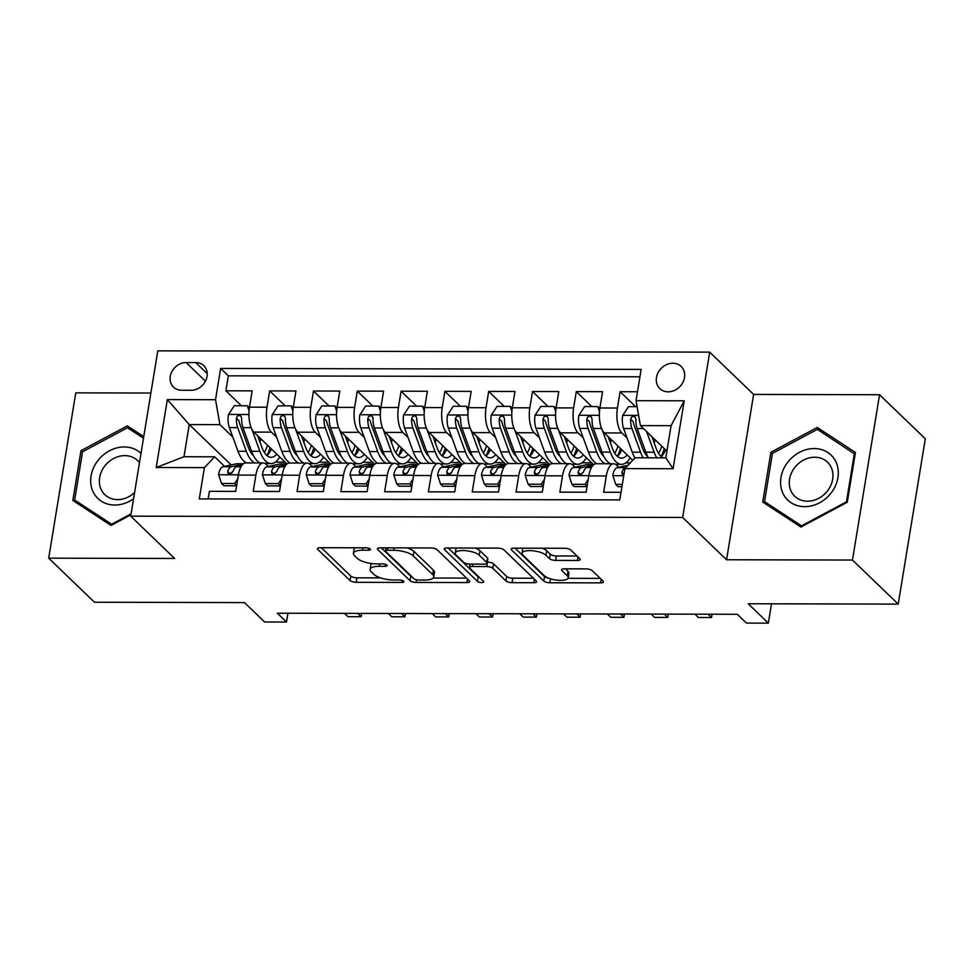 <?xml version="1.0" encoding="UTF-8"?>
<svg xmlns="http://www.w3.org/2000/svg" width="974" height="974" viewBox="0 0 974 974"><rect width="100%" height="100%" fill="white"/><g stroke="black" fill="none" stroke-linecap="round" stroke-linejoin="round"><path stroke-width="1.46" d="M370.205 549.032A3.299 1.096 -170.7 0 0 365.944 547.814L320.263 547.705A4.712 1.571 -170.7 0 0 317.402 548.679A4.712 1.571 -170.7 0 0 317.755 549.433L350.08 580.565A4.712 1.571 -170.7 0 0 356.18 582.306L401.86 582.415A3.299 1.096 -170.7 0 0 403.869 581.734A3.299 1.096 -170.7 0 0 403.613 581.21A3.299 1.096 -170.7 0 0 399.352 579.993L393.435 579.98A15.085 5.04 -170.7 0 1 373.931 574.404L371.24 571.811A15.085 5.04 -170.7 0 1 370.108 569.413A15.085 5.04 -170.7 0 1 379.251 566.308L385.156 566.32A3.299 1.096 -170.7 0 0 387.165 565.651A3.299 1.096 -170.7 0 0 386.909 565.115A3.299 1.096 -170.7 0 0 382.648 563.897L376.731 563.885A15.085 5.04 -170.7 0 1 357.227 558.321L354.536 555.728A15.085 5.04 -170.7 0 1 353.404 553.317A15.085 5.04 -170.7 0 1 362.547 550.225L368.464 550.237A3.299 1.096 -170.7 0 0 370.461 549.555A3.299 1.096 -170.7 0 0 370.205 549.032M672.839 363.229A15.365 13.039 -46.1 0 0 658.071 372.701A15.365 13.039 -46.1 0 0 659.836 388.602A15.365 13.039 -46.1 0 0 668.152 391.828A15.365 13.039 -46.1 0 0 682.92 382.344A15.365 13.039 -46.1 0 0 681.155 366.455A15.365 13.039 -46.1 0 0 672.839 363.229M577.351 560.476A4.712 1.571 -170.7 0 0 580.212 559.502A4.712 1.571 -170.7 0 0 579.859 558.747L570.788 550.018A4.712 1.571 -170.7 0 0 564.689 548.277L513.955 548.155A4.712 1.571 -170.7 0 0 511.094 549.129A4.712 1.571 -170.7 0 0 511.447 549.884L543.784 581.015A4.712 1.571 -170.7 0 0 549.872 582.756L600.605 582.878A4.712 1.571 -170.7 0 0 603.466 581.904A4.712 1.571 -170.7 0 0 603.113 581.149L592.155 570.606A4.712 1.571 -170.7 0 0 586.068 568.865L564.348 568.816A4.712 1.571 -170.7 0 0 561.499 569.778A4.712 1.571 -170.7 0 0 561.852 570.533L567.282 575.768A12.613 4.213 -170.7 0 1 568.219 577.777A12.613 4.213 -170.7 0 1 557.895 580.236A12.613 4.213 -170.7 0 1 544.271 575.707L522.989 555.217A12.613 4.213 -170.7 0 1 522.052 553.195A12.613 4.213 -170.7 0 1 532.376 550.736A12.613 4.213 -170.7 0 1 546 555.265L549.543 558.686A4.712 1.571 -170.7 0 0 555.643 560.415L577.351 560.476L577.935 556.909M150.885 393.033L75.777 392.863L48.7 558.175L94.441 602.236L244.474 602.589L264.599 621.972L286.502 622.021L277.346 613.218L737.281 614.277L746.425 623.092L768.328 623.141L771.493 603.819M852.481 560.05L879.559 394.726L753.62 394.433L726.555 559.758L852.481 560.05L898.223 604.111L748.202 603.758L768.328 623.141M726.555 559.758L682.64 517.462L130.723 516.171L157.788 350.859L709.705 352.138L682.64 517.462M48.7 558.175L174.638 558.467L130.723 516.171M437.07 549.701A4.712 1.571 -170.7 0 0 430.971 547.96L380.237 547.851A4.712 1.571 -170.7 0 0 377.388 548.812A4.712 1.571 -170.7 0 0 377.742 549.567L410.066 580.699A4.712 1.571 -170.7 0 0 416.166 582.44L466.899 582.562A4.712 1.571 -170.7 0 0 469.748 581.6A4.712 1.571 -170.7 0 0 469.395 580.845L437.07 549.701M447.103 547.997L497.836 548.119A4.712 1.571 -170.7 0 1 503.923 549.86L536.26 581.003A4.712 1.571 -170.7 0 1 536.613 581.746A4.712 1.571 -170.7 0 1 533.752 582.72L512.044 582.671A4.712 1.571 -170.7 0 1 505.944 580.93L492.832 568.305A4.712 1.571 -170.7 0 0 486.732 566.564L472.329 566.527A4.712 1.571 -170.7 0 0 469.48 567.489A4.712 1.571 -170.7 0 0 469.833 568.244L483.481 581.393A3.299 1.096 -170.7 0 1 483.725 581.916A3.299 1.096 -170.7 0 1 481.022 582.562A3.299 1.096 -170.7 0 1 477.467 581.381L444.594 549.726A4.712 1.571 -170.7 0 1 444.241 548.971A4.712 1.571 -170.7 0 1 447.103 547.997M879.559 394.726L925.3 438.787L898.223 604.111M637.495 391.755L620.109 391.718L635.62 406.669M627.061 437.996L621.826 432.955A19.212 7.877 -89.9 0 1 617.431 408.033L599.911 407.984L602.577 391.682L576.304 391.621L591.827 406.572M583.256 437.886L578.02 432.846A19.212 7.877 -89.9 0 1 573.625 407.923L556.105 407.887L558.784 391.572L532.498 391.511L548.021 406.462M539.45 437.789L534.215 432.748A19.212 7.877 -89.9 0 1 529.832 407.826L512.312 407.789L514.978 391.475L488.692 391.414L504.215 406.365M495.644 437.691L490.421 432.651A19.212 7.877 -89.9 0 1 486.026 407.729L468.506 407.68L471.173 391.378L444.887 391.317L460.41 406.268M451.851 437.582L446.616 432.541A19.212 7.877 -89.9 0 1 442.22 407.619L424.701 407.582L427.367 391.268L401.093 391.207L416.616 406.158M408.045 437.484L402.81 432.444A19.212 7.877 -89.9 0 1 398.415 407.522L380.895 407.485L383.573 391.171L357.288 391.11L372.811 406.061M364.239 437.375L359.004 432.334A19.212 7.877 -89.9 0 1 354.621 407.412L337.089 407.376L339.768 391.073L313.482 391.012L329.005 405.963M320.434 437.277L315.199 432.237A19.212 7.877 -89.9 0 1 310.816 407.315L293.296 407.278L295.962 390.964L269.676 390.903L267.01 407.217A19.212 7.877 90.1 0 0 271.405 432.139L276.628 437.18M285.199 405.854L269.676 390.903M208.168 498.919L209.41 491.334L235.696 491.395L238.362 475.093A19.212 7.877 90.1 0 1 245.728 462.93L263.248 462.967A19.212 7.877 90.1 0 0 255.882 475.129L253.216 491.444L279.501 491.505L282.168 475.19A19.212 7.877 90.1 0 1 289.534 463.027L307.053 463.064A19.212 7.877 -89.9 0 1 309.939 464.403L312.204 466.595M307.053 463.064A19.212 7.877 -89.9 0 0 299.688 475.227L297.021 491.541L323.307 491.602L325.973 475.288A19.212 7.877 90.1 0 1 333.339 463.125L350.859 463.174A19.212 7.877 -89.9 0 1 353.745 464.513L356.009 466.692M350.859 463.174A19.212 7.877 -89.9 0 0 343.493 475.336L340.827 491.639L367.101 491.7L369.779 475.397A19.212 7.877 90.1 0 1 377.145 463.234L394.665 463.271A19.212 7.877 -89.9 0 1 397.538 464.61L399.815 466.802M394.665 463.271A19.212 7.877 -89.9 0 0 387.299 475.434L384.62 491.748L410.906 491.809L413.573 475.495A19.212 7.877 90.1 0 1 420.938 463.332L438.458 463.368A19.212 7.877 -89.9 0 1 441.344 464.72L443.62 466.899M438.458 463.368A19.212 7.877 -89.9 0 0 431.105 475.543L428.426 491.846L454.712 491.907L457.378 475.604A19.212 7.877 90.1 0 1 464.744 463.441L482.264 463.478A19.212 7.877 -89.9 0 1 485.149 464.817L487.414 467.009M482.264 463.478A19.212 7.877 -89.9 0 0 474.898 475.641L472.232 491.943L498.518 492.004L501.184 475.702A19.212 7.877 90.1 0 1 508.55 463.539L526.07 463.575A19.212 7.877 -89.9 0 1 528.955 464.915L531.22 467.106M526.07 463.575A19.212 7.877 -89.9 0 0 518.704 475.738L516.037 492.053L542.311 492.113L544.99 475.799A19.212 7.877 90.1 0 1 552.355 463.636L569.875 463.685A19.212 7.877 -89.9 0 1 572.749 465.024L575.025 467.203M569.875 463.685A19.212 7.877 -89.9 0 0 562.509 475.848L559.843 492.15L586.117 492.211L588.795 475.909A19.212 7.877 90.1 0 1 596.149 463.746L613.681 463.782A19.212 7.877 -89.9 0 1 616.554 465.122L618.831 467.313M599.911 407.984A19.212 7.877 90.1 0 0 604.306 432.906L632.759 460.312M556.105 407.887A19.212 7.877 90.1 0 0 560.5 432.809L593.483 464.574M512.312 407.789A19.212 7.877 90.1 0 0 516.695 432.712L549.677 464.476M468.506 407.68A19.212 7.877 90.1 0 0 472.889 432.602L505.883 464.379M424.701 407.582A19.212 7.877 90.1 0 0 429.096 432.505L462.078 464.269M380.895 407.485A19.212 7.877 90.1 0 0 385.29 432.395L418.272 464.172M337.089 407.376A19.212 7.877 90.1 0 0 341.484 432.298L374.466 464.062M293.296 407.278A19.212 7.877 90.1 0 0 297.679 432.2L330.661 463.965M181.578 390.245L191.208 390.27A14.89 12.638 -46.1 0 0 205.514 381.09A14.89 12.638 -46.1 0 0 203.81 365.688A14.89 12.638 -46.1 0 0 195.75 362.559L186.119 362.547A14.89 12.638 -46.1 0 0 171.814 371.727A14.89 12.638 -46.1 0 0 173.518 387.116A14.89 12.638 -46.1 0 0 181.578 390.245M636.034 400.691L684.211 400.801L673.095 468.713L624.906 468.604L635.158 457.78L665.814 457.853L671.086 425.687L640.417 425.614L636.034 400.691L641.148 369.414L220.648 368.428L215.522 399.705L219.917 424.627L232.835 437.07M624.906 468.604L619.781 499.881L199.28 498.907L204.394 467.63L156.217 467.508L167.333 399.596L215.522 399.705M639.942 376.792L228.33 375.83L225.883 390.805L252.156 390.866L249.49 407.169A19.212 7.877 90.1 0 0 253.885 432.091L286.867 463.868M268.41 466.497L266.133 464.306A19.212 7.877 90.1 0 0 263.248 462.967M613.681 463.782A19.212 7.877 -89.9 0 0 606.315 475.945L603.637 492.26L621.035 492.296M310.816 407.315L313.482 391.012M354.621 407.412L357.288 391.11M398.415 407.522L401.093 391.207M442.22 407.619L444.887 391.317M486.026 407.729L488.692 391.414M529.832 407.826L532.498 391.511M573.625 407.923L576.304 391.621M617.431 408.033L620.109 391.718M640.417 425.614L666.922 451.132M219.917 424.627L189.248 424.567L183.989 456.733L214.645 456.806L204.394 467.63M231.179 464.939L189.248 424.567L167.333 399.596M224.604 466.388L214.645 456.806M753.62 394.433L709.705 352.138M286.502 622.021L287.939 613.243M275.313 462.114L285.065 462.139M241.394 405.756L225.883 390.805M228.33 375.83L220.648 368.428M319.119 462.212L328.871 462.236M362.925 462.321L372.677 462.346M406.73 462.419L416.482 462.443M450.524 462.516L460.276 462.54M494.329 462.626L504.082 462.65M538.135 462.723L547.887 462.747M581.941 462.833L591.693 462.845M625.746 462.93L630.275 462.942M183.989 456.733L156.217 467.508M684.211 400.801L671.086 425.687M673.095 468.713L665.814 457.853M143.75 436.608L127.338 425.869L80.988 450.658L72.831 500.441L111.024 525.436L130.954 514.783M855.428 452.46L817.235 427.464L770.884 452.265L762.727 502.048L800.92 527.044L847.27 502.243L855.428 452.46M82.486 452.106L80.988 450.658M133.243 431.555L127.338 425.869M772.382 453.714L770.884 452.265M823.14 433.162L817.235 427.464M354.706 547.79A15.085 5.04 -170.7 0 0 354.134 548.849L353.404 553.317M371.776 563.556A15.085 5.04 -170.7 0 0 370.838 564.944L370.108 569.413M321.347 547.705L350.823 576.097A4.712 1.571 -170.7 0 0 356.91 577.838L380.591 577.886M433.174 578.02L466.546 578.093M381.321 547.851L410.797 576.231A4.712 1.571 -170.7 0 0 412.367 577.144M387.482 550.286A3.299 1.096 -170.7 0 0 385.485 550.955A3.299 1.096 -170.7 0 0 385.728 551.479L414.108 578.812A3.299 1.096 -170.7 0 0 418.37 580.029L424.615 580.054A15.085 5.04 -170.7 0 0 433.747 576.949A15.085 5.04 -170.7 0 0 432.626 574.55L413.219 555.862A15.085 5.04 -170.7 0 0 393.715 550.298L387.482 550.286L387.883 547.863M433.747 576.949L434.477 572.481A15.085 5.04 -170.7 0 0 433.357 570.082L432.626 574.55M407.29 547.912A15.085 5.04 -170.7 0 1 413.95 551.394L433.357 570.082M533.399 578.252L512.774 578.203L512.044 582.671M487.256 562.095L487.475 562.095A4.712 1.571 -170.7 0 1 493.562 563.836L506.675 576.462A4.712 1.571 -170.7 0 0 512.774 578.203M448.186 548.009L478.197 576.912A3.299 1.096 -170.7 0 0 479.598 577.655M479.232 555.192A12.613 4.213 -170.7 0 0 465.609 550.663A12.613 4.213 -170.7 0 0 455.284 553.135A12.613 4.213 -170.7 0 0 456.222 555.143L463.721 562.363A4.712 1.571 -170.7 0 0 469.821 564.104L484.224 564.141A4.712 1.571 -170.7 0 0 487.085 563.167A4.712 1.571 -170.7 0 0 486.732 562.424L479.232 555.192L479.963 550.724A12.613 4.213 -170.7 0 0 475.117 548.07M456.282 548.021A12.613 4.213 -170.7 0 0 456.015 548.666L455.284 553.135M487.085 563.167L487.816 558.699A4.712 1.571 -170.7 0 0 487.463 557.956L486.732 562.424M479.963 550.724L487.463 557.956M542.128 548.228A12.613 4.213 -170.7 0 1 546.731 550.797L550.273 554.218A4.712 1.571 -170.7 0 0 556.373 555.959L576.998 555.996M522.989 548.179A12.613 4.213 -170.7 0 0 522.782 548.727L522.052 553.195M568.219 577.777L568.95 573.309A12.613 4.213 -170.7 0 0 568.012 571.3L567.282 575.768M565.431 568.816L568.012 571.3M568.012 578.325L600.264 578.398M515.039 548.155L544.515 576.547A4.712 1.571 -170.7 0 0 548.325 578.069M249.052 410.882L247.384 405.768L234.247 405.732L228.403 414.668A12.723 5.223 90.1 0 0 229.377 427.586L237.997 451.254A36.744 15.073 90.1 0 0 246.544 462.93M260.046 442.257A30.498 12.516 90.1 0 0 260.776 438.738M251.84 429.205L259.9 451.303A36.744 15.073 90.1 0 0 271.101 463.563A36.744 15.073 90.1 0 0 279.733 457.001M257.66 435.743L261.823 447.139A30.498 12.516 90.1 0 0 271.125 457.317A30.498 12.516 90.1 0 0 276.726 454.103M260.119 462.954A36.744 15.073 -89.9 0 1 251.584 451.291L242.952 427.623A12.723 5.223 -89.9 0 1 241.649 418.26L240.834 416.008L238.971 415.387L237.315 416.166L236.402 418.248A12.723 5.223 90.1 0 0 237.693 427.61L246.325 451.279A36.744 15.073 90.1 0 0 254.859 462.942M266.937 455.552A36.744 15.073 90.1 0 0 269.993 447.614M267.533 445.252A30.498 12.516 -89.9 0 1 264.344 452.423M253.447 455.601A30.498 12.516 -89.9 0 1 248.248 447.115L239.616 423.447A6.489 2.666 -89.9 0 1 239.032 420.792L236.402 418.248M266.961 455.576A30.498 12.516 90.1 0 0 271.417 448.977M247.384 405.768L249.405 407.716M236.67 485.454L234.649 483.518L221.512 483.481L218.59 474.533A12.723 5.223 -89.9 0 1 222.961 466.753L235.927 463.904A36.744 15.073 -89.9 0 1 237.303 463.746L243.415 463.758M234.649 483.518L237.766 478.758M221.512 483.481L223.886 485.77L236.609 485.807M242.879 464.221L231.276 466.777A12.723 5.223 90.1 0 0 227.685 471.428L228.135 473.327L229.949 473.888L232.944 471.44A12.723 5.223 -89.9 0 1 236.536 466.789L241.662 465.657M230.436 473.802A6.489 2.666 -89.9 0 1 231.495 472.987L232.007 472.877M357.689 613.401L361.123 616.712L347.986 616.676L344.54 613.364M361.123 616.712L361.658 613.413M141.011 453.336A31.217 26.493 -46.1 0 0 124.307 446.956A31.217 26.493 -46.1 0 0 91.069 475.933A31.217 26.493 -46.1 0 0 114.786 505.043A31.217 26.493 -46.1 0 0 133.572 498.761M139.477 462.711A23.632 20.064 -46.1 0 0 137.614 460.58A23.632 20.064 -46.1 0 0 124.818 455.625A23.632 20.064 -46.1 0 0 102.112 470.199A23.632 20.064 -46.1 0 0 104.815 494.634A23.632 20.064 -46.1 0 0 117.611 499.601A23.632 20.064 -46.1 0 0 134.582 492.588A23.632 20.064 -46.1 0 0 134.57 492.601M131.1 513.834L111.645 524.243L74.645 500.027L82.534 451.79L127.448 427.769L143.482 438.251M79.819 505.019L74.645 500.027M787.162 463.027A31.217 26.493 -46.1 0 0 791.083 502.73A31.217 26.493 -46.1 0 0 831.723 492.187A31.217 26.493 -46.1 0 0 827.803 452.496A31.217 26.493 -46.1 0 0 787.162 463.027M794.248 468.177A23.632 20.064 -46.1 0 0 794.711 496.241A23.632 20.064 -46.1 0 0 827.973 490.251A23.632 20.064 -46.1 0 0 827.51 462.187A23.632 20.064 -46.1 0 0 794.248 468.177M854.344 453.58L846.455 501.829L801.541 525.85L764.541 501.634L772.431 453.397L817.344 429.364L855.123 454.322M769.716 506.626L764.541 501.634M826.597 491.992A23.632 20.064 -46.1 0 0 824.467 494.208M292.857 410.991L291.189 405.866L278.04 405.841L272.196 414.766A12.723 5.223 90.1 0 0 273.17 427.696L281.803 451.352A36.744 15.073 90.1 0 0 290.349 463.027M303.839 442.354A30.498 12.516 90.1 0 0 304.582 438.836M295.646 429.315L303.705 451.412A36.744 15.073 90.1 0 0 314.906 463.661A36.744 15.073 90.1 0 0 323.538 457.098M301.465 435.841L305.629 447.249A30.498 12.516 90.1 0 0 314.919 457.427A30.498 12.516 90.1 0 0 320.531 454.201M303.925 463.064A36.744 15.073 -89.9 0 1 295.39 451.388L286.758 427.72A12.723 5.223 -89.9 0 1 285.455 418.37L284.639 416.105L282.777 415.484L281.121 416.275L280.195 418.357A12.723 5.223 90.1 0 0 281.498 427.708L290.13 451.376A36.744 15.073 90.1 0 0 298.665 463.052M315.223 449.087A30.498 12.516 90.1 0 1 310.767 455.674A36.744 15.073 90.1 0 0 313.798 447.711M311.339 445.349A30.498 12.516 -89.9 0 1 308.149 452.52M297.253 455.698A30.498 12.516 -89.9 0 1 292.042 447.212L283.422 423.556A6.489 2.666 -89.9 0 1 282.837 420.89L280.195 418.357M291.189 405.866L293.211 407.814M336.651 411.089L334.983 405.975L321.846 405.939L316.002 414.863A12.723 5.223 90.1 0 0 316.976 427.793L325.608 451.461A36.744 15.073 90.1 0 0 334.143 463.137M347.645 442.464A30.498 12.516 90.1 0 0 348.388 438.945M339.451 429.412L347.511 451.51A36.744 15.073 90.1 0 0 358.712 463.77A36.744 15.073 90.1 0 0 367.344 457.196M345.271 435.938L349.423 447.346A30.498 12.516 90.1 0 0 358.724 457.524A30.498 12.516 90.1 0 0 364.337 454.31M347.73 463.161A36.744 15.073 -89.9 0 1 339.183 451.486L330.563 427.829A12.723 5.223 -89.9 0 1 329.261 418.467L328.445 416.202L326.582 415.594L324.926 416.373L324.001 418.455A12.723 5.223 90.1 0 0 325.304 427.817L333.936 451.473A36.744 15.073 90.1 0 0 342.471 463.149M354.548 455.759A36.744 15.073 90.1 0 0 357.604 447.821M355.145 445.459A30.498 12.516 -89.9 0 1 351.943 452.63M341.058 455.808A30.498 12.516 -89.9 0 1 335.847 447.322L327.215 423.653A6.489 2.666 -89.9 0 1 326.631 420.987L324.001 418.455M354.573 455.783A30.498 12.516 90.1 0 0 359.016 449.184M334.983 405.975L337.004 407.923M380.457 411.186L378.789 406.073L365.652 406.048L359.808 414.973A12.723 5.223 90.1 0 0 360.782 427.903L369.414 451.559A36.744 15.073 90.1 0 0 377.949 463.234M391.451 442.561A30.498 12.516 90.1 0 0 392.181 439.043M383.257 429.51L391.317 451.607A36.744 15.073 90.1 0 0 402.518 463.868A36.744 15.073 90.1 0 0 411.138 457.305M389.076 436.048L393.228 447.443A30.498 12.516 90.1 0 0 402.53 457.622A30.498 12.516 90.1 0 0 408.143 454.408M391.524 463.271A36.744 15.073 -89.9 0 1 382.989 451.595L374.357 427.927A12.723 5.223 -89.9 0 1 373.066 418.564L372.251 416.312L370.388 415.691L368.732 416.47L367.807 418.552A12.723 5.223 90.1 0 0 369.109 427.915L377.729 451.583A36.744 15.073 90.1 0 0 386.276 463.259M398.342 455.856A36.744 15.073 90.1 0 0 401.398 447.918M398.95 445.556A30.498 12.516 -89.9 0 1 395.748 452.727M384.864 455.905A30.498 12.516 -89.9 0 1 379.653 447.419L371.021 423.751A6.489 2.666 -89.9 0 1 370.437 421.097L367.807 418.552M398.378 455.881A30.498 12.516 90.1 0 0 402.822 449.294M378.789 406.073L380.81 408.021M424.262 411.296L422.594 406.17L409.457 406.146L403.613 415.07A12.723 5.223 90.1 0 0 404.587 428L413.219 451.656A36.744 15.073 90.1 0 0 421.754 463.332M435.256 442.659A30.498 12.516 90.1 0 0 435.987 439.14M427.062 429.619L435.11 451.717A36.744 15.073 90.1 0 0 446.323 463.977A36.744 15.073 90.1 0 0 454.943 457.403M432.87 436.145L437.034 447.553A30.498 12.516 90.1 0 0 446.336 457.731A30.498 12.516 90.1 0 0 451.948 454.517M435.329 463.368A36.744 15.073 -89.9 0 1 426.795 451.692L418.163 428.036A12.723 5.223 -89.9 0 1 416.86 418.674L416.044 416.409L414.181 415.801L412.526 416.58L411.612 418.662A12.723 5.223 90.1 0 0 412.903 428.024L421.535 451.68A36.744 15.073 90.1 0 0 430.07 463.356M442.147 455.954A36.744 15.073 90.1 0 0 445.203 448.016M442.744 445.654A30.498 12.516 -89.9 0 1 439.554 452.837M428.657 456.002A30.498 12.516 -89.9 0 1 423.459 447.516L414.827 423.86A6.489 2.666 -89.9 0 1 414.242 421.194L411.612 418.662M442.172 455.978A30.498 12.516 90.1 0 0 446.628 449.391M422.594 406.17L424.615 408.118M280.475 485.563L278.454 483.615L265.318 483.579L262.396 474.642A12.723 5.223 -89.9 0 1 266.766 466.85L279.733 464.001A36.744 15.073 -89.9 0 1 281.109 463.855L287.22 463.868M278.454 483.615L281.571 478.855M265.318 483.579L267.692 485.88L280.415 485.904M286.673 464.318L275.082 466.875A12.723 5.223 90.1 0 0 271.49 471.526L271.941 473.425L273.755 473.997L276.75 471.538A12.723 5.223 -89.9 0 1 280.342 466.887L285.467 465.755M274.23 473.9A6.489 2.666 -89.9 0 1 275.301 473.096M401.495 613.498L404.928 616.81L391.779 616.786L388.346 613.474M404.928 616.81L405.464 613.51M324.269 485.661L322.26 483.713L309.111 483.688L306.201 474.74A12.723 5.223 -89.9 0 1 310.56 466.96L323.538 464.099A36.744 15.073 -89.9 0 1 324.914 463.953L331.026 463.965M322.26 483.713L325.377 478.952M309.111 483.688L311.497 485.977L324.22 486.002M330.478 464.428L318.888 466.972A12.723 5.223 90.1 0 0 315.296 471.623L315.734 473.522L317.548 474.094L320.556 471.635A12.723 5.223 -89.9 0 1 324.147 466.984L329.273 465.864M318.035 474.009A6.489 2.666 -89.9 0 1 319.107 473.194L319.618 473.084M445.288 613.608L448.722 616.907L435.585 616.883L432.152 613.571M448.722 616.907L449.27 613.608M368.075 485.758L366.054 483.822L352.917 483.786L350.007 474.837A12.723 5.223 -89.9 0 1 354.366 467.057L367.344 464.208A36.744 15.073 -89.9 0 1 368.708 464.05L374.832 464.074M366.054 483.822L369.17 479.062M352.917 483.786L355.303 486.075L368.026 486.111M374.284 464.525L362.693 467.082A12.723 5.223 90.1 0 0 359.102 471.733L359.54 473.632L361.354 474.192L364.361 471.745A12.723 5.223 -89.9 0 1 367.953 467.094L373.079 465.962M361.841 474.107A6.489 2.666 -89.9 0 1 362.912 473.303L363.412 473.181M489.094 613.705L492.527 617.017L479.391 616.98L475.957 613.669M492.527 617.017L493.075 613.717M411.88 485.868L409.859 483.92L396.722 483.895L393.8 474.947A12.723 5.223 -89.9 0 1 398.171 467.167L411.15 464.306A36.744 15.073 -89.9 0 1 412.513 464.16L418.625 464.172M409.859 483.92L412.976 479.159M396.722 483.895L399.097 486.184L411.819 486.209M418.089 464.635L406.499 467.179A12.723 5.223 90.1 0 0 402.907 471.83L403.346 473.729L405.16 474.301L408.155 471.842A12.723 5.223 -89.9 0 1 411.746 467.191L416.884 466.059M405.647 474.204A6.489 2.666 -89.9 0 1 406.718 473.401L407.217 473.291M532.9 613.803L536.333 617.114L523.196 617.09L519.763 613.778M536.333 617.114L536.869 613.815M468.068 411.393L466.4 406.28L453.251 406.243L447.419 415.18A12.723 5.223 90.1 0 0 448.393 428.097L457.013 451.766A36.744 15.073 90.1 0 0 465.56 463.441M479.05 442.768A30.498 12.516 90.1 0 0 479.792 439.25M470.856 429.717L478.916 451.814A36.744 15.073 90.1 0 0 490.117 464.074A36.744 15.073 90.1 0 0 498.749 457.512M476.676 436.242L480.839 447.65A30.498 12.516 90.1 0 0 490.141 457.829A30.498 12.516 90.1 0 0 495.742 454.614M479.135 463.466A36.744 15.073 -89.9 0 1 470.6 451.79L461.968 428.134A12.723 5.223 -89.9 0 1 460.665 418.771L459.85 416.507L457.987 415.898L456.331 416.677L455.418 418.759A12.723 5.223 90.1 0 0 456.709 428.122L465.341 451.778A36.744 15.073 90.1 0 0 473.875 463.454M490.433 449.489A30.498 12.516 90.1 0 1 485.977 456.088A36.744 15.073 90.1 0 0 489.009 448.125M486.55 445.763A30.498 12.516 -89.9 0 1 483.36 452.934M472.463 456.112A30.498 12.516 -89.9 0 1 467.252 447.626L458.632 423.958A6.489 2.666 -89.9 0 1 458.048 421.292L455.418 418.759M466.4 406.28L468.421 408.228M455.686 485.965L453.665 484.017L440.528 483.993L437.606 475.044A12.723 5.223 -89.9 0 1 441.977 467.264L454.943 464.403A36.744 15.073 -89.9 0 1 456.319 464.257L462.431 464.269M453.665 484.017L456.782 479.269M440.528 483.993L442.902 486.282L455.625 486.318M461.895 464.732L450.292 467.276A12.723 5.223 90.1 0 0 446.701 471.927L447.151 473.839L448.965 474.399L451.96 471.94A12.723 5.223 -89.9 0 1 455.552 467.289L460.678 466.169M449.452 474.314A6.489 2.666 -89.9 0 1 450.512 473.498L451.023 473.388M576.705 613.912L580.139 617.224L567.002 617.187L563.556 613.876M580.139 617.224L580.674 613.912M511.874 411.503L510.206 406.377L497.057 406.353L491.213 415.277A12.723 5.223 90.1 0 0 492.187 428.207L500.819 451.863A36.744 15.073 90.1 0 0 509.353 463.539M522.855 442.866A30.498 12.516 90.1 0 0 523.598 439.347M514.662 429.814L522.721 451.912A36.744 15.073 90.1 0 0 533.922 464.172A36.744 15.073 90.1 0 0 542.555 457.61M520.481 436.352L524.645 447.76A30.498 12.516 90.1 0 0 533.935 457.926A30.498 12.516 90.1 0 0 539.547 454.712M522.941 463.575A36.744 15.073 -89.9 0 1 514.394 451.899L505.774 428.231A12.723 5.223 -89.9 0 1 504.471 418.881L503.655 416.616L501.793 415.995L500.137 416.787L499.212 418.869A12.723 5.223 90.1 0 0 500.514 428.219L509.146 451.887A36.744 15.073 90.1 0 0 517.681 463.563M529.759 456.161A36.744 15.073 90.1 0 0 532.815 448.223M530.355 445.861A30.498 12.516 -89.9 0 1 527.165 453.032M516.269 456.209A30.498 12.516 -89.9 0 1 511.058 447.723L502.426 424.067A6.489 2.666 -89.9 0 1 501.853 421.401L499.212 418.869M529.783 456.185A30.498 12.516 90.1 0 0 534.227 449.598M510.206 406.377L512.227 408.325M499.492 486.063L497.471 484.127L484.334 484.09L481.412 475.154A12.723 5.223 -89.9 0 1 485.783 467.362L498.749 464.513A36.744 15.073 -89.9 0 1 500.125 464.354L506.237 464.379M497.471 484.127L500.587 479.366M484.334 484.09L486.708 486.391L499.431 486.416M505.689 464.829L494.098 467.386A12.723 5.223 90.1 0 0 490.506 472.037L490.945 473.936L492.759 474.508L495.766 472.049A12.723 5.223 -89.9 0 1 499.358 467.398L504.483 466.266M493.246 474.411A6.489 2.666 -89.9 0 1 494.317 473.608M620.499 614.01L623.944 617.321L610.795 617.285L607.362 613.985M623.944 617.321L624.48 614.022M555.667 411.6L553.999 406.487L540.862 406.45L535.018 415.374A12.723 5.223 90.1 0 0 535.992 428.304L544.624 451.973A36.744 15.073 90.1 0 0 553.159 463.636M566.661 442.975A30.498 12.516 90.1 0 0 567.392 439.457M558.467 429.924L566.527 452.021A36.744 15.073 90.1 0 0 577.728 464.281A36.744 15.073 90.1 0 0 586.36 457.707M564.287 436.449L568.439 447.857A30.498 12.516 90.1 0 0 577.74 458.036A30.498 12.516 90.1 0 0 583.353 454.821M566.746 463.673A36.744 15.073 -89.9 0 1 558.199 451.997L549.567 428.341A12.723 5.223 -89.9 0 1 548.277 418.978L547.461 416.714L545.598 416.105L543.942 416.884L543.017 418.966A12.723 5.223 90.1 0 0 544.32 428.329L552.94 451.985A36.744 15.073 90.1 0 0 561.487 463.661M578.032 449.696A30.498 12.516 90.1 0 1 573.589 456.282A36.744 15.073 90.1 0 0 576.608 448.332M574.161 445.958A30.498 12.516 -89.9 0 1 570.959 453.141M560.074 456.319A30.498 12.516 -89.9 0 1 554.863 447.821L546.231 424.165A6.489 2.666 -89.9 0 1 545.647 421.498L543.017 418.966M553.999 406.487L556.02 408.423M543.285 486.172L541.276 484.224L528.127 484.2L525.217 475.251A12.723 5.223 -89.9 0 1 529.576 467.471L542.555 464.61A36.744 15.073 -89.9 0 1 543.918 464.464L550.042 464.476M541.276 484.224L544.393 479.464M528.127 484.2L530.513 486.489L543.236 486.513M549.494 464.939L537.904 467.483A12.723 5.223 90.1 0 0 534.312 472.134L534.75 474.034L536.564 474.606L539.572 472.147A12.723 5.223 -89.9 0 1 543.163 467.496L548.289 466.363M537.051 474.508A6.489 2.666 -89.9 0 1 538.123 473.705L538.634 473.595M664.305 614.107L667.738 617.419L654.601 617.394L651.168 614.083M667.738 617.419L668.286 614.119M599.473 411.698L597.805 406.584L584.668 406.548L578.824 415.484A12.723 5.223 90.1 0 0 579.798 428.402L588.43 452.07A36.744 15.073 90.1 0 0 596.965 463.746M610.467 443.073A30.498 12.516 90.1 0 0 611.197 439.554M602.273 430.021L610.333 452.119A36.744 15.073 90.1 0 0 621.534 464.379A36.744 15.073 90.1 0 0 630.154 457.817M608.08 436.559L612.244 447.955A30.498 12.516 90.1 0 0 621.546 458.133A30.498 12.516 90.1 0 0 627.159 454.919M610.54 463.77A36.744 15.073 -89.9 0 1 602.005 452.094L593.373 428.438A12.723 5.223 -89.9 0 1 592.082 419.076L591.267 416.811L589.392 416.202L587.736 416.982L586.823 419.063A12.723 5.223 90.1 0 0 588.113 428.426L596.745 452.082A36.744 15.073 90.1 0 0 605.292 463.758M617.358 456.368A36.744 15.073 90.1 0 0 620.414 448.43M617.966 446.068A30.498 12.516 -89.9 0 1 614.764 453.239M603.88 456.416A30.498 12.516 -89.9 0 1 598.669 447.93L590.037 424.262A6.489 2.666 -89.9 0 1 589.453 421.608L586.823 419.063M617.382 456.392A30.498 12.516 90.1 0 0 621.838 449.793M597.805 406.584L599.826 408.532M587.091 486.269L585.07 484.334L571.933 484.297L569.023 475.349A12.723 5.223 -89.9 0 1 573.382 467.569L586.36 464.708A36.744 15.073 -89.9 0 1 587.724 464.561L593.848 464.574M585.07 484.334L588.186 479.573M571.933 484.297L574.307 486.586L587.03 486.623M593.3 465.036L581.709 467.593A12.723 5.223 90.1 0 0 578.118 472.232L578.556 474.143L580.37 474.703L583.365 472.244A12.723 5.223 -89.9 0 1 586.957 467.605L592.095 466.473M580.857 474.618A6.489 2.666 -89.9 0 1 581.928 473.802M708.11 614.217L711.544 617.528L698.407 617.492L694.973 614.18M711.544 617.528L712.091 614.229M637.081 406.669L628.474 406.657L622.63 415.581A12.723 5.223 90.1 0 0 623.604 428.511L632.223 452.167A36.744 15.073 90.1 0 0 634.938 457.999M654.272 443.17A30.498 12.516 90.1 0 0 655.003 439.651M646.59 431.555L654.126 452.216A36.744 15.073 90.1 0 0 656.707 457.829M651.886 436.656L656.05 448.064A30.498 12.516 90.1 0 0 663.367 457.841M648.392 457.817A36.744 15.073 -89.9 0 1 645.811 452.204L637.179 428.536A12.723 5.223 -89.9 0 1 635.876 419.185L635.06 416.921L633.197 416.3L631.542 417.091L630.628 419.173A12.723 5.223 90.1 0 0 631.919 428.523L640.551 452.192A36.744 15.073 90.1 0 0 643.132 457.804M661.163 456.465A36.744 15.073 90.1 0 0 664.219 448.527M661.76 446.165A30.498 12.516 -89.9 0 1 658.57 453.336M647.673 456.514A30.498 12.516 -89.9 0 1 642.475 448.028L633.843 424.372A6.489 2.666 -89.9 0 1 633.258 421.705L630.628 419.173M661.188 456.489A30.498 12.516 90.1 0 0 665.644 449.903M622.325 484.419L615.738 484.395L612.816 475.458A12.723 5.223 -89.9 0 1 617.187 467.666L628.06 465.28M615.738 484.395L618.113 486.696L621.948 486.696M625.844 467.617L625.515 467.69A12.723 5.223 90.1 0 0 621.911 472.341L622.362 474.241L623.896 474.825M621.826 432.955L604.306 432.906M578.02 432.846L560.5 432.809M534.215 432.748L516.695 432.712M490.421 432.651L472.889 432.602M446.616 432.541L429.096 432.505M402.81 432.444L385.29 432.395M359.004 432.334L341.484 432.298M315.199 432.237L297.679 432.2M271.405 432.139L253.885 432.091M255.882 475.129L238.362 475.093M606.315 475.945L588.795 475.909M562.509 475.848L544.99 475.799M518.704 475.738L501.184 475.702M474.898 475.641L457.378 475.604M431.105 475.543L413.573 475.495M387.299 475.434L369.779 475.397M343.493 475.336L325.973 475.288M299.688 475.227L282.168 475.19M267.01 407.217L249.49 407.169M205.465 381.187L186.119 362.547M207.243 373.626L195.75 362.559M362.937 547.802L362.547 550.225M385.485 564.36L385.156 566.32M379.641 563.897L379.251 566.308M402.189 580.455L401.86 582.415M356.91 577.838L356.18 582.306M350.823 576.097L350.08 580.565M317.974 548.07L317.755 549.433M368.781 548.277L368.464 550.237M467.483 578.994L466.899 582.562M416.58 579.847L416.166 582.44M410.797 576.231L410.066 580.699M377.961 548.216L377.742 549.567M413.95 551.394L413.219 555.862M394.117 547.875L393.715 550.298M534.336 579.153L533.752 582.72M506.675 576.462L505.944 580.93M493.562 563.836L492.832 568.305M487.475 562.095L486.732 566.564M472.731 564.116L472.329 566.527M478.197 576.912L477.467 581.381M444.814 548.374L444.594 549.726M556.373 555.959L555.643 560.415M550.273 554.218L549.543 558.686M546.731 550.797L546 555.265M562.071 569.181L561.852 570.533M601.189 579.311L600.605 582.878M550.517 578.836L549.872 582.756M544.515 576.547L543.784 581.015M511.679 548.52L511.447 549.884M248.93 414.486L228.549 414.437M246.325 451.279L237.997 451.254M259.9 451.303L251.584 451.291M237.693 427.61L229.377 427.586M251.146 427.647L242.952 427.623M218.663 474.764L238.411 474.801M235.927 463.904L243.22 463.916M236.536 466.789L240.968 466.789M222.961 466.753L231.276 466.777M230.217 473.851L227.685 471.428M292.724 414.595L272.343 414.547M290.13 451.376L281.803 451.352M303.705 451.412L295.39 451.388M281.498 427.708L273.17 427.696M294.939 427.744L286.758 427.72M336.529 414.693L316.148 414.644M333.936 451.473L325.608 451.461M347.511 451.51L339.183 451.486M325.304 427.817L316.976 427.793M338.745 427.842L330.563 427.829M380.335 414.79L359.954 414.741M377.729 451.583L369.414 451.559M391.317 451.607L382.989 451.595M369.109 427.915L360.782 427.903M382.551 427.951L374.357 427.927M424.14 414.9L403.76 414.851M421.535 451.68L413.219 451.656M435.11 451.717L426.795 451.692M412.903 428.024L404.587 428M426.356 428.049L418.163 428.036M262.469 474.862L282.216 474.91M279.733 464.001L287.026 464.014M280.342 466.887L284.773 466.899M266.766 466.85L275.082 466.875M274.011 473.948L271.49 471.526M306.274 474.959L326.022 475.008M323.538 464.099L330.831 464.123M324.147 466.984L328.579 466.996M310.56 466.96L318.888 466.972M317.816 474.058L315.296 471.623M350.08 475.068L369.828 475.117M367.344 464.208L374.637 464.221M367.953 467.094L372.385 467.106M354.366 467.057L362.693 467.082M361.622 474.155L359.102 471.733M393.873 475.166L413.621 475.215M411.15 464.306L418.43 464.318M411.746 467.191L416.178 467.203M398.171 467.167L406.499 467.179M405.428 474.265L402.907 471.83M467.934 414.997L447.553 414.948M465.341 451.778L457.013 451.766M478.916 451.814L470.6 451.79M456.709 428.122L448.393 428.097M470.15 428.146L461.968 428.134M437.679 475.275L457.427 475.312M454.943 464.403L462.236 464.428M455.552 467.289L459.984 467.301M441.977 467.264L450.292 467.276M449.233 474.362L446.701 471.927M511.74 415.094L491.359 415.046M509.146 451.887L500.819 451.863M522.721 451.912L514.394 451.899M500.514 428.219L492.187 428.207M513.955 428.256L505.774 428.231M481.485 475.373L501.233 475.422M498.749 464.513L506.042 464.525M499.358 467.398L503.789 467.41M485.783 467.362L494.098 467.386M493.027 474.46L490.506 472.037M555.545 415.204L535.164 415.155M552.94 451.985L544.624 451.973M566.527 452.021L558.199 451.997M544.32 428.329L535.992 428.304M557.761 428.353L549.567 428.341M525.29 475.47L545.038 475.519M542.555 464.61L549.847 464.622M543.163 467.496L547.595 467.508M529.576 467.471L537.904 467.483M536.832 474.569L534.312 472.134M599.351 415.301L578.97 415.253M596.745 452.082L588.43 452.07M610.333 452.119L602.005 452.094M588.113 428.426L579.798 428.402M601.567 428.463L593.373 428.438M569.084 475.58L588.832 475.616M586.36 464.708L593.653 464.732M586.957 467.605L591.401 467.605M573.382 467.569L581.709 467.593M580.638 474.667L578.118 472.232M638.627 415.399L622.776 415.362M640.551 452.192L632.223 452.167M654.126 452.216L645.811 452.204M631.919 428.523L623.604 428.511M643.485 428.56L637.179 428.536M612.889 475.677L623.75 475.702M617.187 467.666L625.515 467.69M623.969 474.314L621.911 472.341M385.996 547.863L385.485 550.955M470.028 564.104L469.48 567.489M265.172 463.551L271.101 463.563M308.977 463.648L314.906 463.661M352.771 463.758L358.712 463.77M396.576 463.855L402.518 463.868M440.382 463.953L446.323 463.977M484.188 464.062L490.117 464.074M527.993 464.16L533.922 464.172M571.787 464.269L577.728 464.281M615.592 464.367L621.534 464.379"/></g></svg>
